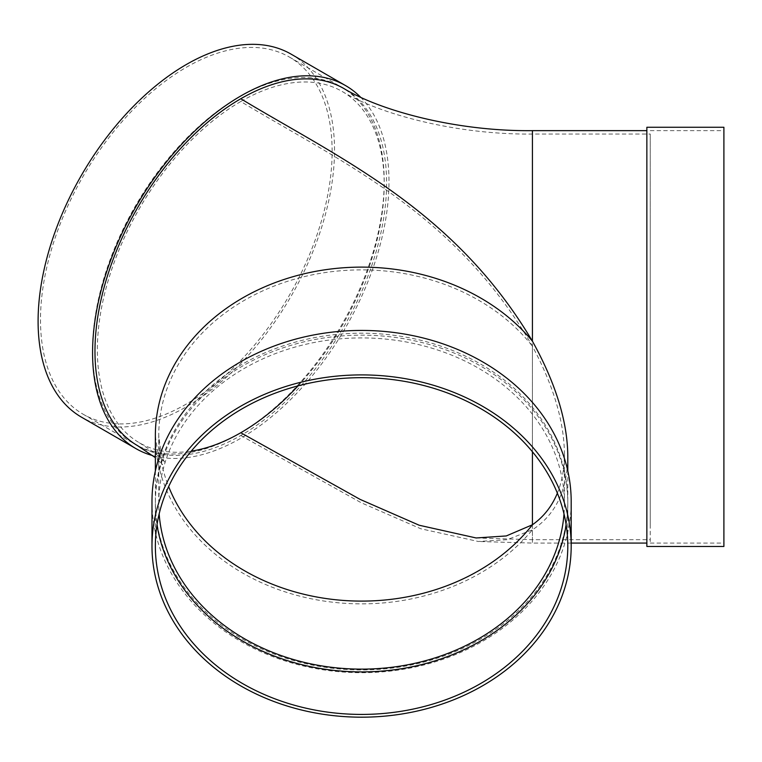 <?xml version="1.0" encoding="UTF-8"?>
<svg xmlns="http://www.w3.org/2000/svg" width="762" height="762" viewBox="0 0 762 762"><rect width="100%" height="100%" fill="white"/><g stroke="black" fill="none" stroke-linecap="round" stroke-linejoin="round"><path stroke-width="0.57" stroke-dasharray="3.81 2.86" d="M298.085 385.848A202.825 117.1 120 0 0 342.195 91.469A202.825 117.1 120 0 0 240.782 101.517C340.214 161.611 455.276 212.36 532.419 346.224C553.469 385.648 564.137 421.567 564.404 453.962C564.385 468.63 562.042 481.698 557.365 493.166M137.674 445.713A206.216 119.062 120 0 0 240.782 435.493A206.216 119.062 120 0 0 375.504 253.775A206.216 119.062 120 0 0 343.891 88.535M240.782 435.493L361.236 502.758L420.881 528.79L478.288 541.487L507.101 539.706L532.419 529.8L532.419 543.077L532.419 130.645M186.309 404.05A206.216 119.062 -60 0 1 83.201 414.261A206.216 119.062 -60 0 1 83.201 176.146A206.216 119.062 -60 0 1 289.417 57.083A206.216 119.062 -60 0 1 321.031 222.333A206.216 119.062 -60 0 1 186.309 404.05M291.113 54.15A209.598 121.015 -60 0 1 323.24 222.104A209.598 121.015 -60 0 1 186.309 406.813A209.598 121.015 -60 0 1 81.515 417.195M360.54 97.145A209.598 121.015 -60 0 1 372.894 268.415A209.598 121.015 -60 0 1 240.782 438.264A209.598 121.015 -60 0 1 152.791 455.638M567.795 455.924C567.471 490.033 555.679 514.664 532.419 529.8A206.216 168.373 180 0 1 301.18 596.484A206.216 168.373 180 0 1 155.362 435.493C157.639 453.99 160.068 463.696 162.658 464.61L155.362 457.657M567.795 501.567A206.216 168.373 180 0 0 361.579 333.194A206.216 168.373 180 0 0 155.362 501.567A206.216 168.373 180 0 0 301.18 662.559A206.216 168.373 180 0 0 532.419 595.874A206.216 168.373 180 0 0 567.795 501.567L567.795 470.926M646.862 217.808L646.862 543.077L646.862 217.808M238.392 434.111A206.216 119.062 -60 0 1 135.284 444.322A206.216 119.062 -60 0 1 135.284 206.207A206.216 119.062 -60 0 1 341.49 87.154A206.216 119.062 -60 0 1 373.104 252.393A206.216 119.062 -60 0 1 238.392 434.111M532.419 451.742L532.419 346.224A202.825 165.611 180 0 0 304.619 276.549A202.825 165.611 180 0 0 158.753 435.493L158.753 503.53A202.825 165.611 180 0 0 159.153 513.921M564.004 513.921A202.825 165.611 180 0 0 564.404 503.53A202.825 165.611 180 0 0 361.579 337.918A202.825 165.611 180 0 0 158.753 503.53M650.253 524.77L650.253 134.036L650.253 524.77M646.862 546.468L646.862 127.264M723.9 455.924L723.9 130.645L723.9 455.924M723.9 546.468L723.9 127.264M650.253 217.808L650.253 543.077L650.253 217.808M566.147 524.789A206.216 168.373 180 0 0 567.795 503.53A206.216 168.373 180 0 0 361.579 335.156A206.216 168.373 180 0 0 155.362 503.53A206.216 168.373 180 0 0 157.02 524.789M155.362 503.53L155.362 546.049M151.981 501.567A209.598 171.136 180 0 0 361.579 672.713A209.598 171.136 180 0 0 571.186 501.567M240.782 101.517A202.825 117.1 120 0 0 108.28 280.245A202.825 117.1 120 0 0 139.37 442.779A202.825 117.1 120 0 0 191.252 451.133M532.419 524.77L532.419 539.687L532.419 524.77M139.37 442.779L154.981 453.047L165.392 462.61C162.792 460.972 160.582 451.933 158.753 435.493A202.825 165.611 180 0 0 168.65 486.594M476.126 537.962L532.419 539.687L650.253 539.687M342.195 91.469C379.238 114.043 456.19 134.922 532.419 134.036L650.253 134.036M571.186 543.077L532.419 543.077L478.288 541.487M155.362 470.926L155.362 501.567M83.201 414.261L135.284 444.322M289.417 57.083L341.49 87.154M564.404 453.962L564.404 503.53M650.253 543.077L723.9 543.077M650.253 130.645L723.9 130.645M567.795 503.53L567.795 546.049"/><path stroke-width="1.14" d="M191.252 451.133A202.825 117.1 120 0 0 240.782 432.73L360.102 499.386L419.224 525.247L476.126 537.962L506.282 535.943L532.419 524.77L532.419 451.742M240.782 432.73A202.825 117.1 120 0 0 298.085 385.848M155.362 470.926L155.362 435.493A206.216 168.373 180 0 1 301.18 274.501A206.216 168.373 180 0 1 532.419 341.185L532.419 130.645C456.686 131.55 380.219 110.719 343.891 88.535A206.216 119.062 120 0 0 240.782 98.746C339.995 158.572 454.162 209.455 532.419 341.185C555.679 383.181 567.471 421.424 567.795 455.924L567.795 470.926M240.782 98.746A206.216 119.062 120 0 0 106.07 280.464A206.216 119.062 120 0 0 137.674 445.713L155.362 457.657M152.791 455.638A209.598 121.015 -60 0 1 135.979 448.647L81.515 417.195A209.598 121.015 -60 0 1 81.505 175.165A209.598 121.015 -60 0 1 291.113 54.15L345.586 85.601A209.598 121.015 -60 0 1 360.54 97.145M135.979 448.647A209.598 121.015 -60 0 1 135.979 206.616A209.598 121.015 -60 0 1 345.586 85.601M159.153 513.921A202.825 165.611 180 0 0 361.579 669.131A202.825 165.611 180 0 0 564.004 513.921M557.365 493.166C551.907 506.378 543.582 516.912 532.419 524.77A202.825 165.611 180 0 1 335.728 599.751A202.825 165.611 180 0 1 168.65 486.594M646.862 457.876L646.862 546.468L723.9 546.468L723.9 127.264L646.862 127.264L646.862 457.876M157.02 524.789A206.216 168.373 180 0 0 361.579 671.903A206.216 168.373 180 0 0 566.147 524.789M155.362 546.049A206.216 168.373 180 0 0 361.579 714.423A206.216 168.373 180 0 0 567.795 546.049A206.216 168.373 180 0 0 361.579 377.676A206.216 168.373 180 0 0 155.362 546.049M571.186 546.049L571.186 501.567A209.598 171.136 180 0 0 361.579 330.432A209.598 171.136 180 0 0 151.981 501.567L151.981 546.049A209.598 171.136 180 0 0 361.579 717.185A209.598 171.136 180 0 0 571.186 546.049A209.598 171.136 180 0 0 361.579 374.904A209.598 171.136 180 0 0 151.981 546.049M571.186 543.077L646.862 543.077M532.419 130.645L646.862 130.645"/></g></svg>
